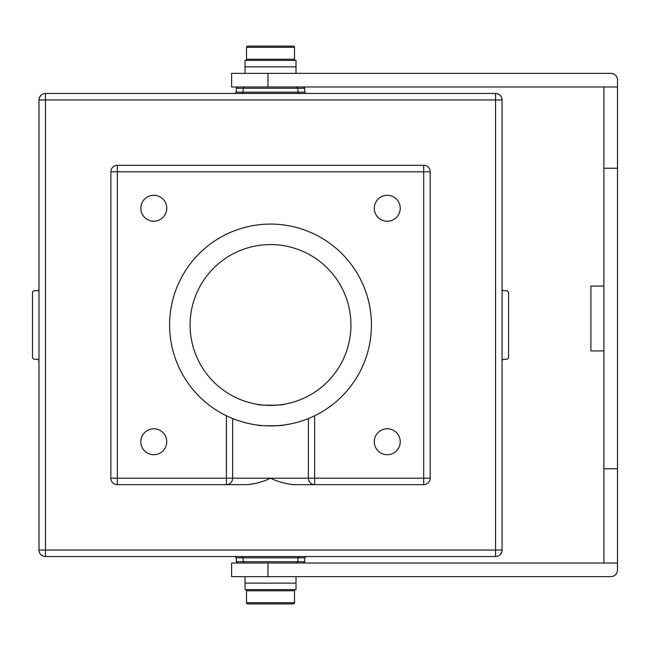 <?xml version="1.0" encoding="UTF-8"?>
<svg xmlns="http://www.w3.org/2000/svg" width="650" height="650" viewBox="0 0 650 650"><rect width="100%" height="100%" fill="white"/><g stroke="black" fill="none" stroke-linecap="round" stroke-linejoin="round"><path stroke-width="0.97" d="M190.101 325A80.421 80.421 0 0 1 270.522 244.579A80.421 80.421 0 0 1 350.943 325A80.421 80.421 0 0 1 270.522 405.421A80.421 80.421 0 0 1 190.101 325M38.984 550.046A6.484 6.484 0 0 0 45.468 556.538L495.568 556.538A6.484 6.484 0 0 0 502.06 550.046L502.06 99.954A6.484 6.484 0 0 0 495.568 93.462L45.468 93.462A6.484 6.484 0 0 0 38.984 99.954L38.984 550.046A6.484 6.484 0 0 0 45.468 556.538L45.468 550.046L38.984 550.046M314.641 415.756L314.641 478.189L308.401 478.189A6.484 6.24 90 0 0 314.641 484.673L423.711 484.673A6.484 6.484 0 0 0 430.194 478.189L430.194 171.811A6.484 6.484 0 0 0 423.711 165.327L117.333 165.327A6.484 6.484 0 0 0 110.849 171.811L110.849 478.189A6.484 6.484 0 0 0 117.333 484.673L247.008 484.673C255.19 483.957 263.031 481.796 270.522 478.189C278.013 481.796 285.854 483.957 294.036 484.673L314.641 484.673L314.641 478.189L423.711 478.189L423.711 171.811L117.333 171.811L117.333 478.189L226.403 478.189L226.403 484.673A6.484 6.24 -90 0 0 232.635 478.189L226.403 478.189L226.403 415.756M247.008 484.673L226.403 484.673M314.641 484.673L294.036 484.673M283.489 404.365C284.294 405.511 256.766 405.519 257.546 404.365C256.75 405.511 284.277 405.519 283.489 404.365M283.489 425.076C284.294 425.986 256.766 425.994 257.546 425.076C256.75 425.986 284.277 425.994 283.489 425.076M169.609 325A100.913 100.913 0 0 0 270.522 425.913A100.913 100.913 0 0 0 371.434 325A100.913 100.913 0 0 0 270.522 224.088A100.913 100.913 0 0 0 169.609 325M374.294 441.74A12.968 12.968 0 0 0 387.262 454.716A12.968 12.968 0 0 0 400.229 441.74A12.968 12.968 0 0 0 387.262 428.773A12.968 12.968 0 0 0 374.294 441.74M140.806 441.74A12.968 12.968 0 0 0 153.782 454.716A12.968 12.968 0 0 0 166.749 441.74A12.968 12.968 0 0 0 153.782 428.773A12.968 12.968 0 0 0 140.806 441.74M374.294 208.26A12.968 12.968 0 0 0 387.262 221.227A12.968 12.968 0 0 0 400.229 208.26A12.968 12.968 0 0 0 387.262 195.284A12.968 12.968 0 0 0 374.294 208.26M140.806 208.26A12.968 12.968 0 0 0 153.782 221.227A12.968 12.968 0 0 0 166.749 208.26A12.968 12.968 0 0 0 153.782 195.284A12.968 12.968 0 0 0 140.806 208.26M237.583 86.978L236.275 88.278L304.769 88.278L304.769 92.17L306.069 93.462L299.219 93.462L297.928 92.17L304.769 92.17M303.461 86.978L304.769 88.278M304.769 557.83L304.769 561.722L297.928 561.722L297.928 557.83L299.219 556.538L306.069 556.538L304.769 557.83L236.275 557.83L234.975 556.538L241.824 556.538L243.108 557.83L243.108 561.722L236.275 561.722L236.275 557.83M304.769 561.722L303.461 563.022M296.636 563.022L297.928 561.722L243.108 561.722L244.4 563.022M244.4 86.978L243.108 88.278L243.108 92.17L241.824 93.462L234.975 93.462L236.275 92.17L297.928 92.17L297.928 88.278L296.636 86.978M236.275 88.278L236.275 92.17M237.583 563.022L236.275 561.722M603.883 350.927L590.907 350.927L590.907 286.073L603.883 286.073M267.971 73.361L231.611 73.361L231.611 86.978L267.971 86.978L267.971 73.361L611.016 73.361C614.924 73.775 617.086 75.936 617.5 79.844L617.5 86.978L267.971 86.978M603.883 468.772L617.5 468.772L617.5 563.022L603.883 563.022L603.883 86.978M603.883 168.228L617.5 168.228L617.5 468.772M617.5 86.978L617.5 168.228M617.5 563.022L617.5 570.156C617.086 574.064 614.924 576.225 611.016 576.639L231.611 576.639L231.611 563.022L267.971 563.022L267.971 576.639M603.883 563.022L267.971 563.022M502.06 550.046L495.568 550.046L495.568 99.954L38.984 99.954A6.484 6.484 0 0 1 45.468 93.462L45.468 550.046L495.568 550.046L495.568 556.538M296.01 73.361L296.01 66.877L245.034 66.877L296.01 66.877L296.01 60.385L245.034 60.385L245.034 73.361M245.034 576.639L245.034 583.123L296.01 583.123L245.034 583.123L245.034 589.615L296.01 589.615L296.01 576.639M247.691 60.385A1.17 1.17 0 0 1 246.521 59.223L246.521 47.288A1.17 1.17 0 0 1 247.691 46.117L265.33 46.117M246.521 59.223L294.515 59.223A1.17 1.17 0 0 1 293.353 60.385M294.515 59.223L294.515 47.288A1.17 1.17 0 0 0 293.353 46.117L286.089 46.117M247.691 46.117L293.353 46.117M293.353 589.615A1.17 1.17 0 0 1 294.515 590.777L294.515 602.712A1.17 1.17 0 0 1 293.353 603.883L275.706 603.883M294.515 590.777L246.521 590.777A1.17 1.17 0 0 1 247.691 589.615M246.521 590.777L246.521 602.712A1.17 1.17 0 0 0 247.691 603.883L254.954 603.883M293.353 603.883L247.691 603.883M502.06 360.547L503.352 359.247L507.244 359.247L508.544 357.939L508.544 292.061L507.244 290.753L503.352 290.753L502.06 289.453M500.159 554.637L501.556 552.549M40.885 554.637L42.973 556.034M38.984 289.453L37.692 290.753L33.8 290.753L32.5 292.061L32.5 357.939L33.8 359.247L37.692 359.247L38.984 360.547M40.885 95.363L39.488 97.451M500.159 95.363L498.071 93.966M502.06 99.954A6.484 6.484 0 0 0 495.568 93.462L495.568 99.954L502.06 99.954M117.333 165.327A6.484 6.484 0 0 0 110.849 171.811L117.333 171.811L117.333 165.327M308.401 418.535L308.401 478.189L232.635 478.189L232.635 418.535M117.333 484.673L117.333 478.189L110.849 478.189M423.711 165.327L423.711 171.811L430.194 171.811M430.194 478.189L423.711 478.189L423.711 484.673M246.521 47.288L294.515 47.288M294.515 602.712L246.521 602.712"/></g></svg>
